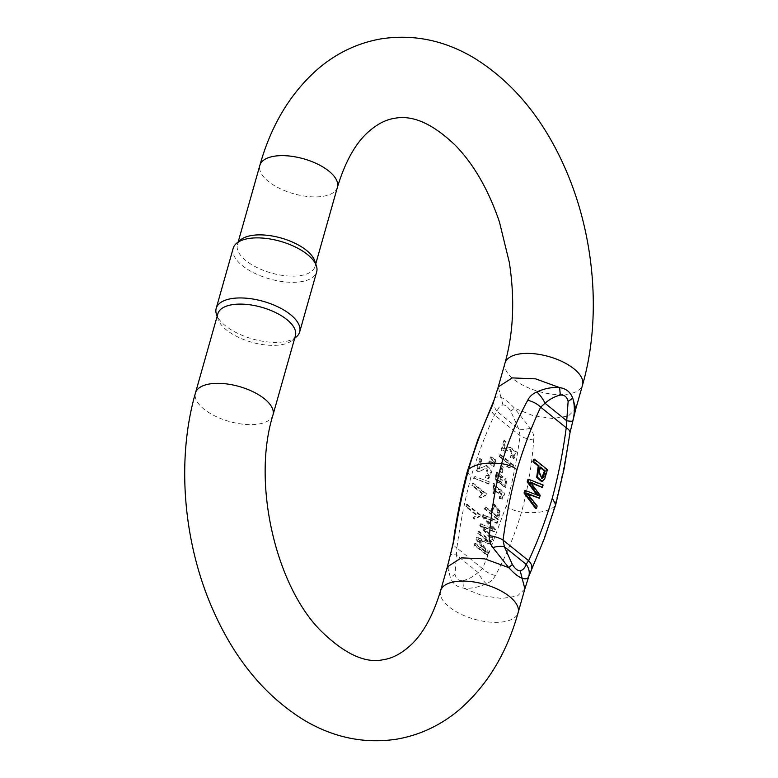 <?xml version="1.0" encoding="UTF-8"?>
<svg xmlns="http://www.w3.org/2000/svg" width="778" height="778" viewBox="0 0 778 778"><rect width="100%" height="100%" fill="white"/><g stroke="black" fill="none" stroke-linecap="round" stroke-linejoin="round"><path stroke-width="0.58" stroke-dasharray="3.89 2.92" d="M485.803 506.964L485.258 508.89L498.299 519.412L500.361 511.593L494.536 504.154L491.103 511.234L485.803 506.964L485.015 507.1L490.315 511.37L491.103 511.234M486.425 493.709L473.325 483.148L472.693 485.384L482.895 493.612L479.705 496.529L481.251 497.774L486.017 495.148L486.425 493.709L484.431 495.323L486.017 495.148L480.454 497.91L478.908 496.665L482.097 493.748L471.896 485.521L472.528 483.284L485.628 493.845M505.826 481.679L504.65 479.9L505.272 478.227L505.078 487.407L494.827 480.075L496.121 472.149L502.394 477.06L500.692 483.255L500.011 483.294C502.5 485.229 504.212 485.861 505.155 485.18L505.943 485.044C505.01 485.725 503.298 485.093 500.799 483.157L501.489 483.119L503.181 476.924L496.918 472.013L495.625 479.938L505.865 487.271L506.07 478.091L505.437 479.763L506.624 481.543L505.943 485.044L504.611 485.355L505.826 481.679L506.624 481.543M499.388 489.615L493.942 483.303L493.836 493.524L494.555 491.9L494.302 485.462L497.57 492.192L499.029 493.135L500.604 491.044L502.257 496.938L500.38 496.383L500.157 498.406L502.676 499.029L504.825 493.476L500.478 489.031L498.591 489.751L499.69 489.168L504.027 493.612L501.878 499.165L499.369 498.542L499.583 496.52L501.46 497.074L499.816 491.181L498.231 493.262L496.772 492.328L493.505 485.598L493.758 492.036L493.038 493.66L493.145 483.439L498.591 489.751M513.723 465.147L500.624 454.585L500.118 456.375L510.319 464.602L507.382 466.625L508.929 467.879L513.392 466.304L513.723 465.147L512.926 465.283L512.595 466.44L513.392 466.304M504.095 448.994L506.118 441.846L504.582 440.601L501.859 450.238L505.428 451.094L510.669 449.48L513.684 456.219L511.632 455.441L511.272 457.415L514.151 458.349L516.32 451.678L510.329 447.311L503.308 449.13L509.532 447.447L515.522 451.814L513.354 458.485L511.272 457.415M475.533 543.268L475.008 545.125L488.049 555.648L488.866 552.74L478.878 539.592L491.249 544.328L491.978 541.731L478.947 531.218L478.421 533.076L489.333 541.877L477.215 537.316L476.729 539.047L486.639 552.224L475.533 543.268L474.736 543.404L485.842 552.361L486.639 552.224M481.105 523.594L480.541 525.558L492.493 539.942L493.048 537.968L482.632 526.093L494.818 531.705L495.479 529.38L485.18 517.117L497.239 523.147L497.794 521.211L483.624 514.686L483.099 516.543L493.563 529.322L480.308 523.73L493.563 529.322M502.209 465.964L500.653 471.468L502.267 472.761L503.823 467.267L501.421 466.1L503.823 467.267M479.287 468.764L481.815 459.837L480.279 458.592L476.865 470.632L479.676 471.312L486.892 468.074L488.652 475.961L486.795 475.3L486.308 477.731L488.895 478.47L492.075 470.807L486.834 465.477L478.489 468.901L486.036 465.614L491.278 470.943L488.098 478.606L486.308 477.731M480.415 514.929L467.325 504.368L466.693 506.604L476.895 514.832L473.695 517.749L475.241 518.994L480.007 516.368L480.415 514.929L479.618 515.065L479.209 516.504L480.007 516.368L478.421 516.543L475.241 518.994M474.94 476.486L474.424 478.295L489.411 483.897L489.916 482.107L474.94 476.486L489.916 482.107M489.975 460.887L489.586 462.258L494.02 466.606L494.75 464.058L489.975 460.887L489.177 461.023L492.61 462.336M491.132 456.803L490.753 458.145L495.187 462.472L495.917 459.924L493.777 458.203L490.334 456.939L493.777 458.203M524.878 588.829L517.389 596.016L501.791 598.486L482.127 595.608L463.474 588.11L462.852 580.621C458.719 581.02 456.103 578.91 455.004 574.3L456.414 554.986A16.124 1.459 -167 0 0 450.384 554.753C448.254 562.883 448.264 570.488 450.404 577.568C452.67 583.685 457.026 587.195 463.474 588.11C470.953 588.761 478.567 587.302 486.308 583.753C490.539 581.963 493.563 579.211 495.372 575.496C506.186 555.871 514.9 534.719 521.532 512.041C527.844 489.002 531.899 465.001 533.708 440.027C534.155 435.768 533.018 431.829 530.324 428.221L514.404 408.139C509.289 402.508 504.932 398.997 501.333 397.587C497.541 396.313 495.226 396.858 494.39 399.231L494.195 399.717M495.372 575.496A16.124 8.325 21.2 0 1 482.467 568.592L478.11 572.482C473.345 576.663 468.259 579.377 462.852 580.621M527.902 479.452L542.305 485.141L541.614 487.611M530.897 482.856L529.39 482.107L539.397 495.44L538.57 498.348M527.844 494.186L526.22 493.33L536.363 506.138L535.682 508.559M524.712 490.724L536.898 494.905M533.601 459.302L546.642 469.815L543.793 479.365L541.566 481.553M572.754 420.976L569.496 433.92C565.732 459.224 560.744 483.381 554.539 506.4C547.809 529.108 540.02 550.095 531.16 569.379L528.739 576.508M314.759 260.912A40.3 18.166 15.8 0 1 315.002 266.494A40.3 18.166 15.8 0 1 271.279 273A40.3 18.166 15.8 0 1 237.446 244.545A40.3 18.166 15.8 0 1 240.577 239.925M295.416 335.707A40.3 18.166 15.8 0 1 292.285 340.336A40.3 18.166 15.8 0 1 251.693 342.223A40.3 18.166 15.8 0 1 218.103 319.34A40.3 18.166 15.8 0 1 217.859 313.767M233.196 248.279A43.373 19.557 -164.2 0 0 269.606 278.913A43.373 19.557 -164.2 0 0 316.665 271.901M296.301 336.952A43.373 19.557 15.8 0 1 252.607 338.984A43.373 19.557 15.8 0 1 216.459 314.351M486.308 583.753A16.124 6.428 51.2 0 1 478.11 572.482L456.414 554.986L456.89 547.965A16.124 6.117 10.8 0 1 453.146 542.908M487.962 555.58L482.467 568.592L456.89 547.965C460.168 523.613 464.816 500.147 470.836 477.575C477.459 455.48 485.346 434.63 494.507 415.024L497.035 411.455A16.124 13.771 21.2 0 1 494.39 399.231M530.324 428.221A16.124 5.884 161 0 1 518.722 428.95L497.035 411.455C498.124 407.905 500.098 405.727 502.938 404.91C505.369 404.813 507.985 406.923 510.786 411.241L518.722 428.95L520.083 435.661C516.835 460.022 512.187 483.478 506.147 506.05L488.234 554.977M533.708 440.027A16.124 6.127 10.8 0 1 520.083 435.661L494.507 415.024A16.124 8.325 21.2 0 1 491.57 407.147M510.786 411.241L514.404 408.139L533.047 415.627L552.72 418.515L568.319 416.045L575.798 408.858M569.496 433.92A16.124 6.127 -169.2 0 0 569.982 432.84M531.16 569.379A16.124 8.325 -158.8 0 0 531.559 568.592M471.896 485.521L472.693 485.384M482.097 493.748L482.895 493.612M478.908 496.665L479.705 496.529M480.454 497.91L481.251 497.774M472.528 483.284L473.325 483.148M490.315 511.37L493.738 504.29L499.564 511.73L500.361 511.593M499.564 511.73L497.502 519.548L498.299 519.412M497.502 519.548L484.461 509.026L485.015 507.1M484.461 509.026L485.258 508.89M492.912 508.851L491.852 512.614L496.51 516.378L497.959 510.757L494.487 506.643L492.912 508.851L495.285 506.507L498.756 510.621L497.307 516.242L492.649 512.478L493.709 508.715M497.959 510.757L498.756 510.621M496.51 516.378L497.307 516.242M491.852 512.614L492.649 512.478M504.65 479.9L505.437 479.763M500.011 483.294L500.799 483.157M505.272 478.227L506.07 478.091M496.111 479.326L499.797 481.815L501.022 477.711L496.617 474.22L496.111 479.326L496.909 479.19L497.414 474.084L501.82 477.575L500.585 481.679L496.909 479.19M496.772 492.328L497.57 492.192M493.758 492.036L494.555 491.9M498.231 493.262L499.029 493.135M499.583 496.52L500.38 496.383M499.369 498.542L500.157 498.406M493.038 493.66L493.836 493.524M543.102 485.005L542.305 485.141M530.188 481.971L529.39 482.107M540.195 495.304L539.397 495.44M527.017 493.194L526.22 493.33M537.16 506.001L536.363 506.138M538.22 495.43L537.423 495.567M540.554 467.092L539.757 467.228L538.425 471.935L541.576 478.577M540.379 467.724L539.757 467.228M547.44 469.679L546.642 469.815M544.59 479.229L543.793 479.365M512.595 466.44L508.131 468.016L506.585 466.761L509.522 464.738L499.33 456.511L499.836 454.722L500.624 454.585M499.33 456.511L500.118 456.375M499.836 454.722L512.926 465.283M508.131 468.016L508.929 467.879M506.585 466.761L507.382 466.625M509.522 464.738L510.319 464.602M510.475 457.552L510.835 455.577L512.887 456.355L509.872 449.616L504.63 451.23L501.061 450.374L503.784 440.737L506.118 441.846M503.784 440.737L504.582 440.601M505.33 441.982L503.308 449.13M510.835 455.577L511.632 455.441M501.061 450.374L501.859 450.238M485.842 552.361L475.932 539.183L476.428 537.452L488.535 542.013L477.624 533.212L478.149 531.355L491.19 541.867L490.451 544.464L478.081 539.728L488.069 552.876L487.252 555.784L474.21 545.261L475.008 545.125M487.252 555.784L488.049 555.648M474.21 545.261L474.736 543.404M475.932 539.183L476.729 539.047M476.428 537.452L477.215 537.316M488.535 542.013L489.333 541.877M477.624 533.212L478.421 533.076M478.149 531.355L478.947 531.218M491.19 541.867L491.978 541.731M490.451 544.464L491.249 544.328M478.081 539.728L478.878 539.592M488.069 552.876L488.866 552.74M492.766 529.458L482.302 516.68L482.827 514.822L496.996 521.348L496.452 523.283L484.383 517.253L494.682 529.517L494.02 531.841L481.835 526.229L492.25 538.104L491.696 540.078L479.744 525.695L480.541 525.558M491.696 540.078L492.493 539.942M479.744 525.695L480.308 523.73M482.302 516.68L483.099 516.543M482.827 514.822L483.624 514.686M496.996 521.348L497.794 521.211M496.452 523.283L497.239 523.147M484.383 517.253L485.18 517.117M494.682 529.517L495.479 529.38M494.02 531.841L494.818 531.705M481.835 526.229L482.632 526.093M492.25 538.104L493.048 537.968M503.026 467.403L501.47 472.898L499.865 471.604L500.653 471.468M501.47 472.898L502.267 472.761M499.865 471.604L501.421 466.1M485.511 477.867L485.997 475.436L487.855 476.097L486.094 468.21L478.888 471.449L476.068 470.768L479.481 458.728L481.815 459.837M479.481 458.728L480.279 458.592M481.018 459.973L478.489 468.901M485.997 475.436L486.795 475.3M477.254 471.41L478.052 471.274M476.068 470.768L476.865 470.632M474.454 519.13L472.898 517.885L476.097 514.968L465.896 506.741L466.528 504.504L467.325 504.368M465.896 506.741L466.693 506.604M466.528 504.504L479.618 515.065M472.898 517.885L473.695 517.749M476.097 514.968L476.895 514.832M489.119 482.243L488.613 484.033L474.424 478.295M488.613 484.033L489.411 483.897M473.627 478.431L474.142 476.622M491.813 462.472L493.952 464.194L493.233 466.732L488.788 462.395L489.586 462.258M491.093 465.011L491.891 464.874M488.788 462.395L489.177 461.023M493.952 464.194L494.75 464.058M493.233 466.732L494.02 466.606M492.98 458.339L495.119 460.061L494.4 462.609L489.955 458.281L490.753 458.145M492.26 460.887L493.058 460.751M489.955 458.281L490.334 456.939M495.119 460.061L495.917 459.924M494.4 462.609L495.187 462.472M506.147 506.05C510.271 509.201 515.396 511.195 521.532 512.041C536.927 513.704 547.926 511.827 554.539 506.4L555.716 504.591M447.331 566.89L450.404 577.568L455.004 574.3M502.938 404.91L498.26 386.929M505.01 363.044A40.3 18.166 -164.2 0 0 524.849 386.209A40.3 18.166 -164.2 0 0 568.562 394.008A40.3 18.166 -164.2 0 0 582.557 384.993M440.572 590.755A40.3 18.166 -164.2 0 0 460.42 613.91A40.3 18.166 -164.2 0 0 504.125 621.71A40.3 18.166 -164.2 0 0 518.129 612.694M337.428 187.245A40.3 18.166 15.8 0 1 293.705 193.761A40.3 18.166 15.8 0 1 259.871 165.306M272.99 414.956A40.3 18.166 15.8 0 1 229.267 421.462A40.3 18.166 15.8 0 1 195.443 393.007M467.422 471.157L470.836 477.575M501.022 477.711L501.82 477.575M539.222 471.799L538.425 471.935M238.185 241.939L237.446 244.545M315.742 263.888L315.002 266.494M292.285 340.336L294.677 338.313M218.103 319.34L217.12 316.374M493.738 504.29L494.536 504.154M494.487 506.643L495.285 506.507M505.078 487.407L505.865 487.271M496.121 472.149L496.918 472.013M500.692 483.255L501.489 483.119M496.617 474.22L497.414 474.084M499.797 481.815L500.585 481.679M493.505 485.598L494.302 485.462M501.46 497.074L502.257 496.938M499.816 491.181L500.604 491.044M499.69 489.168L500.478 489.031M501.878 499.165L502.676 499.029M493.145 483.439L493.942 483.303M541.984 478.567L541.196 478.703M511.185 466.43L511.982 466.294M504.27 449.091L505.068 448.955M509.532 447.447L510.329 447.311M513.354 458.485L514.151 458.349M512.887 456.355L513.684 456.219M509.872 449.616L510.669 449.48M504.63 451.23L505.428 451.094M478.888 468.862L479.686 468.726M486.036 465.614L486.834 465.477M488.098 478.606L488.895 478.47M487.855 476.097L488.652 475.961M486.094 468.21L486.892 468.074M478.888 471.449L479.676 471.312"/><path stroke-width="1.17" d="M537.423 495.567L527.202 481.913L527.902 479.452L528.7 479.316L527.999 481.776L538.22 495.43L525.51 490.587L524.849 492.912L536.48 508.423L537.16 506.001L527.017 493.194L539.368 498.212L540.195 495.304L530.188 481.971L542.402 487.475L543.102 485.005L528.7 479.316M542.402 487.475L530.897 482.856M539.368 498.212L527.844 494.186M536.48 508.423L535.682 508.559L524.051 493.048L524.712 490.724L525.51 490.587M532.92 461.714L533.601 459.302L534.398 459.166L533.718 461.578L532.92 461.714L538.22 465.993L536.694 477.41L541.566 481.553L544.59 479.229L547.44 469.679L534.398 459.166M568.125 401.448L572.734 398.171L575.808 408.839L569.973 432.86L564.128 468.726L555.716 504.63L544.522 538.075L528.739 576.508C527.902 578.881 525.588 579.425 521.805 578.151C518.206 576.751 513.84 573.24 508.734 567.609L492.814 547.527C490.111 543.91 488.973 539.981 489.42 535.711C491.249 510.747 495.314 486.746 501.606 463.698C508.248 441.038 516.962 419.877 527.756 400.242C529.565 396.527 532.59 393.775 536.83 391.986C544.6 388.426 552.205 386.977 559.664 387.629C566.102 388.543 570.469 392.063 572.734 398.171C574.874 405.289 574.884 412.894 572.754 420.976A16.124 1.459 -167 0 1 566.715 420.752L568.125 401.448C567.036 396.838 564.42 394.728 560.286 395.117C554.87 396.372 549.783 399.075 545.028 403.257L540.661 407.147A16.124 8.325 -158.8 0 0 527.756 400.242M494.39 399.231L491.968 406.349C483.128 425.663 475.339 446.66 468.599 469.338C462.404 492.367 457.415 516.534 453.632 541.828L447.321 566.909M494.195 399.717L477.867 439.638L467.422 471.118C461.101 494.964 456.346 518.887 453.146 542.888A16.124 6.117 10.8 0 1 453.632 541.828M236.561 243.31L240.577 239.925A40.3 18.166 15.8 0 1 251.45 235.53A40.3 18.166 15.8 0 1 306.464 250.351A40.3 18.166 15.8 0 1 314.759 260.912L316.403 265.901A43.373 19.557 -164.2 0 0 307.475 254.532A43.373 19.557 -164.2 0 0 236.561 243.31A43.373 19.557 -164.2 0 0 233.196 248.279L216.196 308.351A43.373 19.557 15.8 0 1 246.315 298.207A43.373 19.557 15.8 0 1 290.476 314.604A43.373 19.557 15.8 0 1 299.666 331.973A43.373 19.557 15.8 0 1 296.301 336.952L294.677 338.313M272.99 414.956A40.3 18.166 15.8 0 0 253.151 391.791A40.3 18.166 15.8 0 0 209.438 383.992A40.3 18.166 15.8 0 0 195.443 393.007L217.859 313.767A40.3 18.166 15.8 0 1 231.863 304.752A40.3 18.166 15.8 0 1 286.878 319.573A40.3 18.166 15.8 0 1 295.416 335.707L272.99 414.956C251.732 482.535 275.645 586.067 321.207 631.162C344.761 654.055 365.436 663.576 383.223 659.705C391.811 658.509 400.466 654.113 409.199 646.508C422.298 635.101 432.762 616.516 440.572 590.755A40.3 18.166 -164.2 0 1 454.576 581.74A40.3 18.166 -164.2 0 1 498.29 589.539A40.3 18.166 -164.2 0 1 518.129 612.694L524.878 588.829L520.2 570.828C523.04 570.021 525.014 567.843 526.103 564.283L528.622 560.714C537.802 541.128 545.689 520.288 552.292 498.173C558.332 475.601 562.98 452.144 566.238 427.774L566.715 420.752L545.028 403.257A16.124 6.438 51.2 0 0 536.83 391.986M299.666 331.973L316.665 271.901A43.373 19.557 -164.2 0 0 316.403 265.901M217.12 316.374L216.459 314.351A43.373 19.557 15.8 0 1 216.196 308.351M569.982 432.84A16.124 6.127 -169.2 0 0 566.238 427.774L540.661 407.147C531.5 426.743 523.604 447.593 516.991 469.688C510.971 492.27 506.322 515.726 503.045 540.078L504.407 546.788A16.124 5.874 161 0 0 492.814 547.527M491.57 407.147A16.124 8.325 21.2 0 1 491.968 406.349M531.559 568.592A16.124 8.325 -158.8 0 0 528.622 560.714L503.045 540.078A16.124 6.117 -169.2 0 0 489.42 535.711M520.2 570.828C517.769 570.935 515.153 568.825 512.352 564.497L504.407 546.788L526.103 564.283A16.124 13.771 21.2 0 1 528.739 576.508M524.849 492.912L524.051 493.048M527.999 481.776L527.202 481.913M545.222 470.855L543.151 477.673L541.984 478.567L539.222 471.799L540.554 467.092L545.222 470.855L544.425 470.991L540.379 467.724M541.576 478.577L544.425 470.991M533.718 461.578L539.018 465.857L538.22 465.993M539.018 465.857L537.491 477.274L542.363 481.417M512.352 564.497L508.734 567.609L484.752 558.837L461.325 557.875L447.331 566.89L440.572 590.755M516.991 469.688C512.867 466.537 507.733 464.544 501.606 463.698C486.211 462.044 475.212 463.921 468.599 469.338L467.422 471.157M575.808 408.839L582.557 384.993A40.3 18.166 -164.2 0 0 562.718 361.838A40.3 18.166 -164.2 0 0 519.014 354.039A40.3 18.166 -164.2 0 0 505.01 363.044L498.26 386.909L512.255 377.904L535.682 378.867L559.664 387.629L560.286 395.117M238.185 241.939L259.871 165.306A40.3 18.166 15.8 0 1 273.875 156.29A40.3 18.166 15.8 0 1 317.58 164.09A40.3 18.166 15.8 0 1 337.428 187.245L315.742 263.888M552.292 498.173L555.716 504.591M543.151 477.673L542.354 477.809M498.251 386.929L494.147 399.853M528.982 575.885L524.887 588.81M195.443 393.007C176.081 460.304 183.345 544.104 213.687 611.527C235.296 659.919 265.298 696.038 303.692 719.893C333.47 737.709 364.619 744.108 397.13 739.1C420.139 735.006 440.834 725.232 459.224 709.789C487.116 685.632 506.75 653.267 518.129 612.694M337.428 187.245C345.238 161.493 355.692 142.919 368.782 131.511C377.476 123.935 386.083 119.54 394.621 118.314C412.739 114.745 433.074 123.848 455.626 145.622C473.967 164.605 488.565 190.026 499.427 221.886L509.318 262.39C514.948 298.966 513.519 332.517 505.01 363.044M259.871 165.306C271.347 124.392 291.205 91.843 319.447 67.647C337.681 52.525 358.152 42.936 380.87 38.9C413.381 33.892 444.53 40.291 474.308 58.107C512.702 81.962 542.704 118.081 564.313 166.473C594.655 233.896 601.919 317.696 582.557 384.993M453.146 542.888L450.229 555.453M572.744 420.995L572.909 420.305"/></g></svg>
